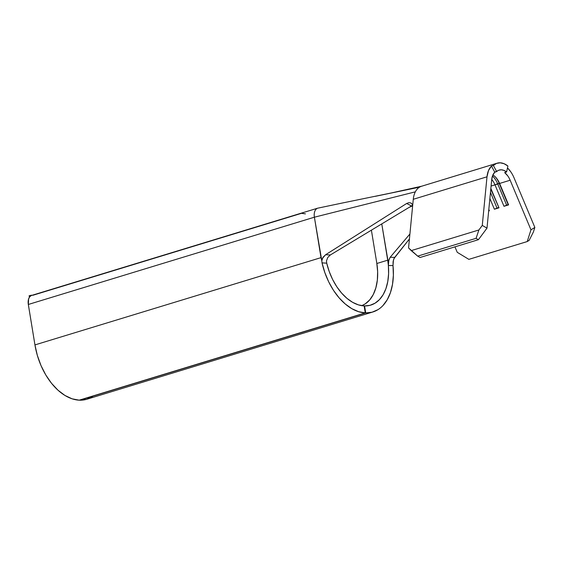 <?xml version="1.0" encoding="UTF-8"?>
<svg xmlns="http://www.w3.org/2000/svg" width="563" height="563" viewBox="0 0 563 563"><rect width="100%" height="100%" fill="white"/><g stroke="black" fill="none" stroke-linecap="round" stroke-linejoin="round"><path stroke-width="0.84" d="M514.04 177.838L534.85 227.431L514.04 177.838A22.569 14.047 -107 0 0 507.481 167.929L510.5 171.441M534.85 227.431L530.965 229.824L510.155 180.23L530.965 229.824L527.228 241.555L468.859 259.36L457.24 252.315L454.953 246.847L457.24 252.315L468.859 259.36L527.228 241.555L529.164 240.352L533.379 232.047L534.85 227.431L533.379 232.047L529.164 240.352L527.228 241.555L530.965 229.824L534.85 227.431M507.742 175.874L504.666 172.574A15.391 9.578 -107 0 1 510.155 180.23L499.599 183.454L510.155 180.23M494.764 172.194L492.731 175.297L491.724 179.527L486.995 228.142L482.273 225.425L487.002 176.803L488.48 170.603L491.457 166.057L494.764 172.194L496.679 171.609A15.391 9.578 -107 0 1 499.268 170.054A15.391 9.578 -107 0 1 506.587 171.989L504.666 172.574L506.587 171.989L507.903 166.022L504.04 163.699L500.162 162.806L496.524 163.411L493.378 165.473A22.569 14.047 -107 0 1 497.171 163.186A22.569 14.047 -107 0 1 507.903 166.022L506.587 171.989L503.955 170.399L501.302 169.794L498.825 170.209L494.764 172.194L491.457 166.057L493.378 165.473L496.679 171.609L493.378 165.473L491.457 166.057A22.569 14.047 -107 0 0 487.002 176.803L482.273 225.425L478.902 229.971L476.066 238.325L478.423 239.69L486.995 228.142L491.724 179.527A15.391 9.578 -107 0 1 494.764 172.194M375.324 196.318L419.498 187.176A22.569 14.047 -107 0 1 422.095 186.107M342.459 202.99L317.511 208.226L301.001 213.257A9.747 6.066 -107 0 1 301.304 213.152L31.753 295.385A9.747 6.066 73 0 0 31.141 295.631L29.628 296.919L28.6 298.967L28.326 304.47L34.948 344.908L37.341 355.408L41 365.556L45.793 374.972L51.522 383.297L57.982 390.208L64.928 395.444L72.085 398.815L79.186 400.173L365.246 312.908L364.134 305.92A48.221 30.015 -107 0 1 326.709 263.167L326.47 260.908L326.709 263.167L322.029 262.865L321.811 260.76L322.479 258.311L325.569 254.75L406.676 203.468L408.893 202.673L410.941 202.997L412.278 204.355L412.58 206.459L413.277 199.295L487.002 176.803L413.277 199.295A22.569 14.047 -107 0 1 415.339 191.842A22.569 14.047 73 0 0 413.277 199.295L408.555 247.917L412.58 206.459L412.278 204.355L411.067 203.06M383.009 305.484L387.238 299.72L390.44 292.591L392.51 284.329L393.375 275.223L393.009 265.574L388.371 265.525L388.597 273.794L387.766 281.584L385.922 288.629L383.121 294.709L379.448 299.615L375.035 303.19L370.018 305.322L364.564 305.934L365.739 312.929L79.65 400.033L86.42 399.357L92.557 396.5M488.663 210.97L489.395 210.745L488.818 209.38L489.395 210.745L488.754 210.027L489.395 210.745L488.663 210.97M489.88 198.479L494.384 209.225L498.994 207.817L490.859 188.422L498.994 207.817L490.795 189.077L498.994 207.817L494.384 209.225L498.572 207.606L497.03 208.071L490.472 192.426L497.03 208.071L494.384 209.225L489.88 198.479M491.091 186.043L494.99 184.854L503.984 206.297L508.593 204.89L499.599 183.454A15.391 9.578 73 0 0 492.885 174.938A15.391 9.578 -107 0 1 495.848 177.436A15.391 9.578 -107 0 1 499.599 183.454L497.636 183.707L506.63 205.143L508.171 204.679L499.17 183.235L508.593 204.89L499.599 183.454L491.091 186.043M491.731 179.407A15.391 9.578 -107 0 1 494.99 184.854L503.984 206.297L506.63 205.143L497.636 183.707A17.439 10.859 73 0 0 492.477 175.959A17.439 10.859 -107 0 1 497.636 183.707L494.99 184.854A15.391 9.578 73 0 0 491.731 179.407M497.171 163.186L421.525 186.262A22.569 14.047 73 0 0 419.498 187.176A22.569 14.047 73 0 0 415.339 191.842L314.386 217.198L321.811 260.76L321.009 257.636L34.948 344.908A55.399 34.484 73 0 0 79.186 400.173L365.246 312.908A55.399 34.484 -107 0 1 322.029 262.865L324.844 272.605L328.722 281.894L333.535 290.417L339.13 297.883L345.309 304.048L351.868 308.7L358.589 311.684L365.246 312.908L364.134 305.92L358.413 304.879L352.628 302.338L346.977 298.376L341.642 293.119L336.808 286.757L332.613 279.473L329.214 271.528L326.709 263.167L322.029 262.865L321.811 260.76L323.021 257.298L325.569 254.75L330.347 254.962L327.757 257.46L326.47 260.908L327.757 257.46L330.347 254.962L411.483 205.952L330.347 254.962L325.569 254.75L406.676 203.468L408.893 202.673L410.941 202.997M420.061 257.495L478.423 239.69L420.061 257.495L417.697 256.13L476.066 238.325L417.697 256.13L411.222 250.612L478.902 229.971L411.222 250.612L408.555 247.917L417.697 256.13L420.061 257.495M478.423 239.69L476.066 238.325L478.902 229.971L482.273 225.425L486.995 228.142L478.423 239.69M372.833 311.986L86.765 399.258A55.399 34.484 73 0 1 79.679 400.194L365.739 312.929L364.564 305.934L364.155 306.061L364.564 305.934A48.221 30.015 -107 0 0 370.735 305.118A48.221 30.015 -107 0 0 388.371 265.525L393.009 265.574L393.438 259.986L394.698 257.39L390.187 257.249L388.885 259.796L388.371 265.525L387.703 260.183L376.851 263.498L387.703 260.183L381.763 223.905L388.4 263.273L388.639 260.81L390.187 257.249L409.906 234.004L390.187 257.249L394.698 257.39L409.421 238.972L393.987 258.537L393.101 261.661L393.009 265.574A55.399 34.484 -107 0 1 372.833 311.986A55.399 34.484 -107 0 1 365.739 312.929L372.08 312.205L377.9 309.692M302.472 213.025L33.041 295.223A9.747 6.066 73 0 0 31.141 295.631A9.747 6.066 73 0 0 28.326 304.47L314.386 217.198L321.009 257.636L34.948 344.908L28.326 304.47L314.386 217.198A9.747 6.066 -107 0 1 317.511 208.226A9.747 6.066 73 0 0 314.386 217.198L415.339 191.842A22.569 14.047 -107 0 1 419.498 187.176L340.158 203.461M412.602 205.833L409.16 207.353L412.602 205.833M411.483 205.952L406.676 203.468L411.483 205.952L412.573 205.446M317.511 208.226L301.001 213.257L302.971 213.039M301.796 213.018L301.304 213.152A9.747 6.066 -107 0 1 301.62 213.074M32.373 295.195L29.142 295.73L32.373 295.195M376.781 263.062A46.166 28.741 -107 0 1 361.749 305.667L365.232 303.872L369.694 299.917L373.283 294.505L375.859 287.834L377.337 280.17L377.646 271.809L376.781 263.062L371.397 230.168L376.781 263.062M301.296 213.159A9.747 6.066 73 0 0 301.001 213.257L305.442 213.87M495.391 176.958A17.439 10.859 -107 0 1 499.17 183.235A17.439 10.859 73 0 0 495.391 176.958M506.63 205.143L503.984 206.297L508.593 204.89L506.63 205.143M31.141 295.631L31.064 295.146L31.141 295.631M29.396 297.257L29.142 295.73L29.396 297.257M388.526 193.581L422.074 186.114"/></g></svg>
